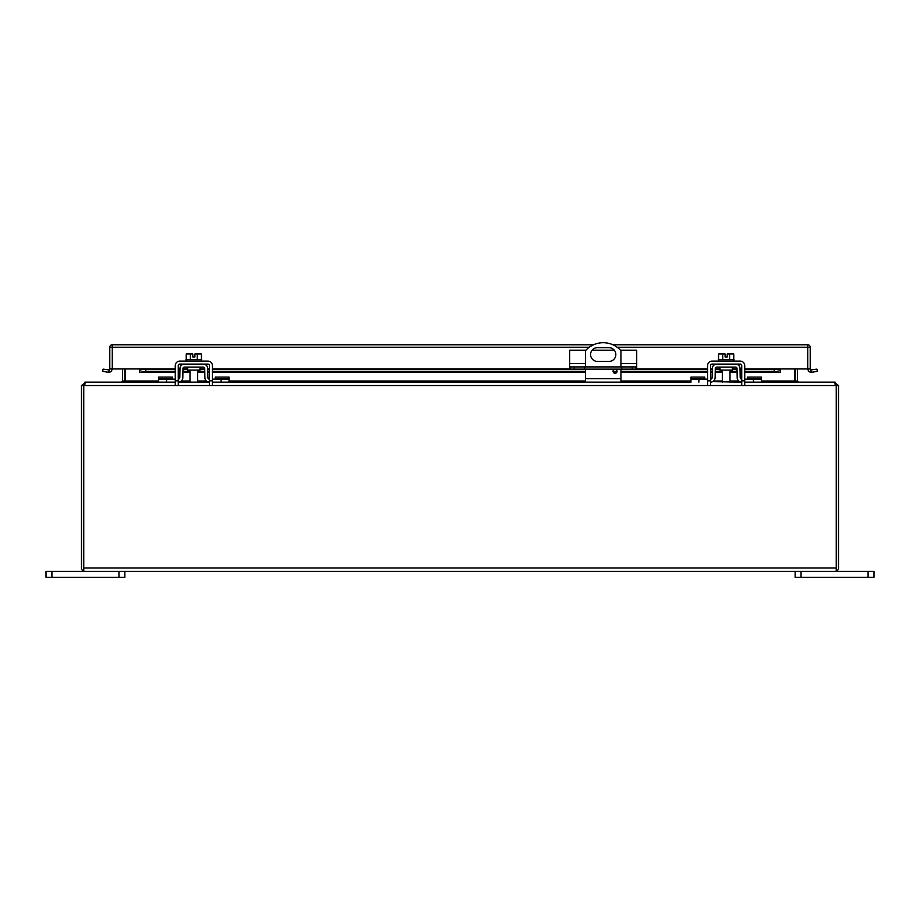 <?xml version="1.0" encoding="UTF-8"?>
<svg xmlns="http://www.w3.org/2000/svg" width="920" height="920" viewBox="0 0 920 920"><rect width="100%" height="100%" fill="white"/><g stroke="black" fill="none" stroke-linecap="round" stroke-linejoin="round"><path stroke-width="1.38" d="M868.089 577.288L874 577.288L874 571.389L868.089 571.389L868.089 577.288L801.056 577.288L801.056 571.389L868.089 571.389M801.056 571.389L795.144 571.389L795.144 577.288L801.056 577.288M83.754 568.066L83.754 385.537L85.709 382.133L175.271 382.133L158.665 382.133L158.665 377.108L172.442 377.108L172.442 379.143M178.296 382.133L209.415 382.133A4.508 4.508 0 0 1 204.884 377.706L204.723 368.575A1.518 1.518 0 0 0 203.205 367.091L184.471 367.091A1.518 1.518 0 0 0 182.965 368.575L182.804 377.706A4.508 4.508 0 0 1 178.296 382.133L180.331 381.65M175.271 379.143L158.665 379.143M707.583 379.143L690.977 379.143L690.977 382.133L212.416 382.133L229.022 382.133L229.022 379.143L212.416 379.143M207.874 377.648L209.392 379.143A1.518 1.518 0 0 1 207.874 377.648L207.713 368.529A4.508 4.508 0 0 0 203.205 364.09M184.471 364.09A4.508 4.508 0 0 0 179.964 368.529L179.802 377.648A1.518 1.518 0 0 1 178.296 379.143L178.261 379.143M179.802 377.648L178.296 379.143M180.331 366.815L179.964 368.529M207.345 381.65L209.392 382.133M207.713 368.529L207.345 366.815M187.691 367.091L187.691 370.081L199.996 370.081L199.996 367.091M215.234 379.143L215.234 377.108L229.022 377.108L229.022 379.143M710.608 382.133L710.585 382.133A4.508 4.508 0 0 0 715.116 377.706L715.277 368.575A1.518 1.518 0 0 1 716.795 367.091L735.529 367.091A1.518 1.518 0 0 1 737.035 368.575L737.196 377.706A4.508 4.508 0 0 0 741.704 382.133L712.655 381.65M690.977 379.143L690.977 377.108L704.766 377.108L704.766 379.143M835.107 384.41L836.245 385.537L838.511 385.537L838.511 567.985A3.404 3.404 0 0 1 836.245 571.193L835.107 571.389L836.245 571.193L836.245 385.537L834.29 382.133L744.728 382.133L761.334 382.133L761.334 379.143L744.728 379.143M741.738 379.143L741.704 379.143A1.518 1.518 0 0 1 740.197 377.648L740.036 368.529A4.508 4.508 0 0 0 735.529 364.09M716.795 364.09A4.508 4.508 0 0 0 712.287 368.529L712.126 377.648A1.518 1.518 0 0 1 710.608 379.143L712.126 377.648M712.655 366.815L712.287 368.529M739.668 381.65L741.704 382.133M740.036 368.529L739.668 366.815M740.197 377.648L741.704 379.143M720.004 367.091L720.004 370.081L732.308 370.081L732.308 367.091M747.557 379.143L747.557 377.108L761.334 377.108L761.334 379.143M597.482 347.645L608.925 347.645A6.888 6.888 0 0 1 615.825 354.534A6.888 6.888 0 0 1 608.925 361.433L597.482 361.433A6.888 6.888 0 0 1 590.582 354.534A6.888 6.888 0 0 1 597.482 347.645M615.054 369.311A1.966 1.966 0 0 1 616.756 372.278A1.966 1.966 0 0 1 613.341 372.278A1.966 1.966 0 0 1 615.054 369.311M585.465 382.133L585.465 369.127M585.465 366.919L585.465 350.716A23.655 23.655 0 0 1 620.942 350.716L620.942 366.919M620.942 382.133L620.942 369.127M570.607 366.919L570.607 369.127L569.687 369.127L569.687 366.919L636.72 366.919L636.72 369.127L635.8 369.127L635.8 366.919M621.678 366.919L621.678 369.127L584.74 369.127L584.74 366.919M584.74 369.127L574.195 369.127L574.195 366.919M570.607 369.127L574.195 369.127M585.936 350.198L569.687 350.198L569.687 366.919M620.471 350.198L636.72 350.198L636.72 366.919M632.212 366.919L632.212 369.127L635.8 369.127M632.212 369.127L621.678 369.127M614.284 350.198L592.123 350.198M836.245 571.193L836.245 568.066M83.754 571.193L84.893 571.389L83.754 571.193L83.754 567.985L836.245 567.985L836.245 385.537L83.754 385.537L83.754 571.193A3.404 3.404 0 0 1 81.489 567.985L81.489 385.537L83.754 385.537L84.893 384.41M795.144 571.389L118.945 571.389L118.945 577.288L124.855 577.288L124.855 571.389M83.754 385.537L84.03 384.801M838.511 385.537L835.107 382.846M84.893 571.389L835.107 571.389M84.893 382.846L81.489 385.537M797.41 368.943L797.41 381.006L798.548 382.133L835.107 382.133M795.19 381.593L795.144 368.943M84.893 382.133L121.451 382.133L122.59 381.006L122.59 368.943M122.59 381.006L124.855 381.006L124.809 381.593M797.41 381.006L795.144 381.006M122.015 382.133L125.281 381.006L158.665 381.006M761.334 381.006L794.719 381.006L797.985 382.133M124.855 381.006L124.855 368.943M125.281 368.943L125.281 381.006M794.719 381.006L794.719 368.943M722.729 359.674L722.729 353.97L718.554 353.97L718.554 359.674M733.757 359.674L733.757 353.97L729.594 353.97L729.594 359.674M722.729 353.97L725.086 353.97L725.086 356.96L727.225 356.96L727.225 353.97L729.594 353.97M734.045 361.1L734.045 359.674L718.279 359.674L718.279 361.1M707.583 384.767L707.583 365.608A4.508 4.508 0 0 1 712.103 361.1L740.22 361.1A4.508 4.508 0 0 1 744.728 365.608L744.728 384.767M710.585 384.767L710.585 365.608A1.518 1.518 0 0 1 712.103 364.09L740.22 364.09A1.518 1.518 0 0 1 741.738 365.608L741.738 384.767M190.405 359.674L190.405 353.97L186.242 353.97L186.242 359.674M201.445 359.674L201.445 353.97L197.271 353.97L197.271 359.674M190.405 353.97L192.774 353.97L192.774 356.96L194.913 356.96L194.913 353.97L197.271 353.97M201.721 361.1L201.721 359.674L185.955 359.674L185.955 361.1M175.271 384.767L175.271 365.608A4.508 4.508 0 0 1 179.78 361.1L207.897 361.1A4.508 4.508 0 0 1 212.416 365.608L212.416 384.767M178.261 384.767L178.261 365.608A1.518 1.518 0 0 1 179.78 364.09L207.897 364.09A1.518 1.518 0 0 1 209.415 365.608L209.415 384.767M51.911 577.288L51.911 571.389L46 571.389L46 577.288L118.945 577.288M51.911 571.389L118.945 571.389M175.271 368.943L109.79 368.943L109.79 347.242A2.484 2.484 0 0 1 112.274 344.758L593.572 344.758L112.274 344.758A2.484 2.484 0 0 0 109.79 347.242L589.283 347.242M810.842 369.966L816.902 369.115L817.293 371.358L811.268 372.358L810.842 369.966A1.138 1.138 0 0 1 810.209 368.943L780.332 368.943L780.332 372.358L774.226 371.358L744.728 371.358M810.209 368.943L810.209 347.242A2.484 2.484 0 0 0 807.725 344.758L612.835 344.758L807.725 344.758A2.484 2.484 0 0 1 810.209 347.242L617.124 347.242M807.932 368.943A3.415 3.415 0 0 0 811.268 372.358M109.79 368.943L109.79 368.943A1.138 1.138 0 0 1 109.158 369.966L108.732 372.358A3.415 3.415 0 0 0 112.067 368.943M108.732 372.358L102.706 371.358L103.097 369.115L109.158 369.966M175.271 372.301L139.667 372.358L139.667 369.966L145.774 369.115L145.774 371.358L139.667 372.358M780.332 372.358L744.728 372.301M779.665 370.07L774.226 369.115L744.728 369.115M139.667 368.943L140.334 370.07M741.738 369.115L740.048 369.115M737.046 369.115L732.308 369.115M720.004 369.115L715.265 369.115M712.275 369.115L710.585 369.115M707.583 369.115L636.72 369.115M569.687 369.115L212.416 369.115M209.415 369.115L207.724 369.115M204.734 369.115L199.996 369.115M187.691 369.115L182.953 369.115M179.952 369.115L178.261 369.115M175.271 369.115L145.774 369.115M741.738 371.358L740.082 371.358M737.092 371.358L730.008 371.358M722.315 371.358L715.231 371.358M712.23 371.358L710.585 371.358M707.583 371.358L620.942 371.358M617.021 371.358L613.077 371.358M585.465 371.358L212.416 371.358M209.415 371.358L207.77 371.358M204.769 371.358L197.685 371.358M189.992 371.358L182.907 371.358M179.917 371.358L178.261 371.358M175.271 371.358L145.774 371.358M774.226 371.358L774.226 369.115M166.543 382.133L166.543 379.143M221.133 382.133L221.133 379.143M172.442 378.695L158.665 378.695M215.234 378.695L229.022 378.695M698.866 382.133L698.866 379.143M753.457 382.133L753.457 379.143M704.766 378.695L690.977 378.695M747.557 378.695L761.334 378.695M620.942 378.729L585.465 378.729M569.687 363.607L585.465 363.607M620.942 363.607L636.72 363.607M181.286 381.006L189.992 381.006M197.685 381.006L206.402 381.006M229.022 381.006L585.465 381.006M620.942 381.006L690.977 381.006M713.598 381.006L722.315 381.006M730.008 381.006L738.714 381.006M741.738 380.822L744.728 380.822M707.583 380.822L710.585 380.822M209.415 380.822L212.416 380.822M175.271 380.822L178.261 380.822M807.725 368.943L807.725 344.758M112.274 368.943L112.274 344.758M780.332 368.943L744.728 368.943M741.738 368.943L740.048 368.943M737.046 368.943L732.308 368.943M720.004 368.943L715.265 368.943M712.275 368.943L710.585 368.943M707.583 368.943L636.72 368.943M569.687 368.943L212.416 368.943M209.415 368.943L207.724 368.943M204.734 368.943L199.996 368.943M187.691 368.943L182.953 368.943M179.952 368.943L178.261 368.943M741.738 372.301L740.106 372.301M737.104 372.301L730.008 372.301M722.315 372.301L715.208 372.301M712.218 372.301L710.585 372.301M707.583 372.301L620.942 372.301M616.733 372.301L613.364 372.301M585.465 372.301L212.416 372.301M209.415 372.301L207.782 372.301M204.792 372.301L197.685 372.301M189.992 372.301L182.896 372.301M179.894 372.301L178.261 372.301M722.315 370.081L722.315 382.133M730.008 370.081L730.008 382.133M189.992 370.081L189.992 382.133M197.685 370.081L197.685 382.133M780.263 372.358L744.728 372.358M741.738 372.358L740.106 372.358M737.104 372.358L730.008 372.358M722.315 372.358L715.208 372.358M712.218 372.358L710.585 372.358M707.583 372.358L620.942 372.358M616.71 372.358L613.387 372.358M585.465 372.358L212.416 372.358M209.415 372.358L207.782 372.358M204.792 372.358L197.685 372.358M189.992 372.358L182.896 372.358M179.894 372.358L178.261 372.358M175.271 372.358L139.737 372.358"/></g></svg>
